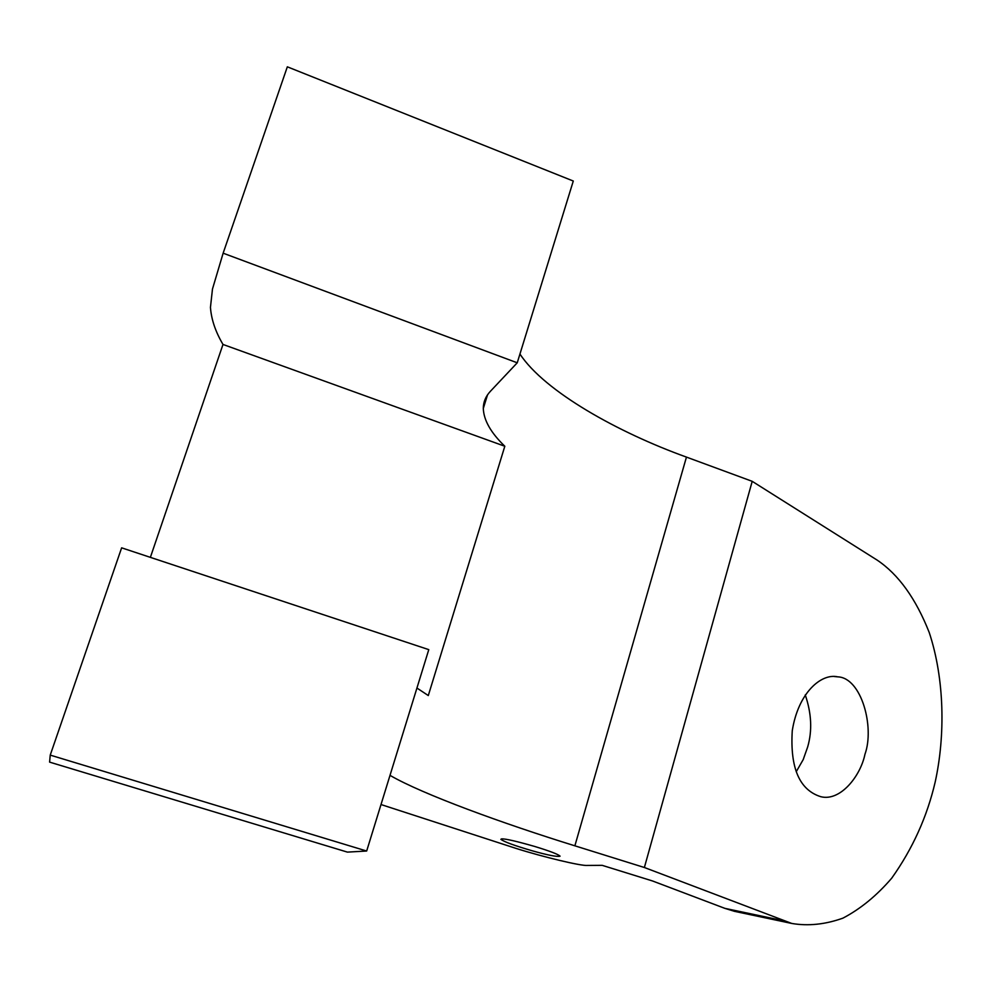 <?xml version="1.0" encoding="UTF-8"?>
<svg xmlns="http://www.w3.org/2000/svg" width="992" height="992" viewBox="0 0 992 992"><rect width="100%" height="100%" fill="white"/><g stroke="black" fill="none" stroke-linecap="round" stroke-linejoin="round"><path stroke-width="1.49" d="M366.668 851.024L347.411 852.116L49.6 762.116L50.232 755.11L121.632 547.832L428.78 649.636L366.668 851.024L50.232 755.11M390.005 775.36C422.394 794.22 503.031 823.571 574.876 845.816L644.378 867.504L791.765 923.453L734.489 911.338L724.842 908.35L782.167 920.452M517.241 362.799L223.138 253.183L287.333 66.824L573.289 181.028L517.241 362.799L490.432 391.257C485.683 396.329 483.315 402.058 483.302 408.444C483.724 420.224 490.891 432.822 504.816 446.251L428.296 695.553L416.938 688.039M519.932 354.045C544.806 391.716 618.376 432.599 686.452 457.101L752.209 481.331L877.151 560.108C898.442 574.393 915.79 598.486 929.194 632.4C944.657 679.061 945.351 735.779 935.183 782.031C927.111 816.726 912.615 848.78 891.696 878.205C876.717 895.64 860.461 908.957 842.927 918.146C825.22 924.47 808.17 926.243 791.765 923.453M381.002 804.537L516.088 848.42C542.971 856.939 581.411 866.165 587.413 865.433L602.156 865.334L652.525 880.97L724.842 908.35M150.375 557.355L222.989 344.447C215.487 331.737 211.308 319.387 210.453 307.371L212.474 289.044L223.138 253.183M501.667 838.86L500.861 839.319C503.986 841.786 514.55 845.643 532.53 850.876C548.055 855.24 557.244 857.001 560.083 856.183C558.322 854.335 549.915 851.099 534.886 846.511C516.745 841.303 505.672 838.748 501.667 838.86M752.209 481.331L644.378 867.504M504.816 446.251L222.989 344.447M864.95 754.304C860.473 776.24 840.236 801.648 820.83 796.712C799.527 790.066 790.004 768.081 792.261 730.769C798.213 692.689 821.339 672.985 837.794 676.854C861.378 677.697 874.82 727.037 864.95 754.304M805.256 694.896C811.568 713.446 812.374 730.819 807.649 747.013L803.198 759.612L796.241 771.714M686.452 457.101L574.876 845.816M483.302 408.444L487.531 394.853M834.359 676.532L837.794 676.854"/></g></svg>

